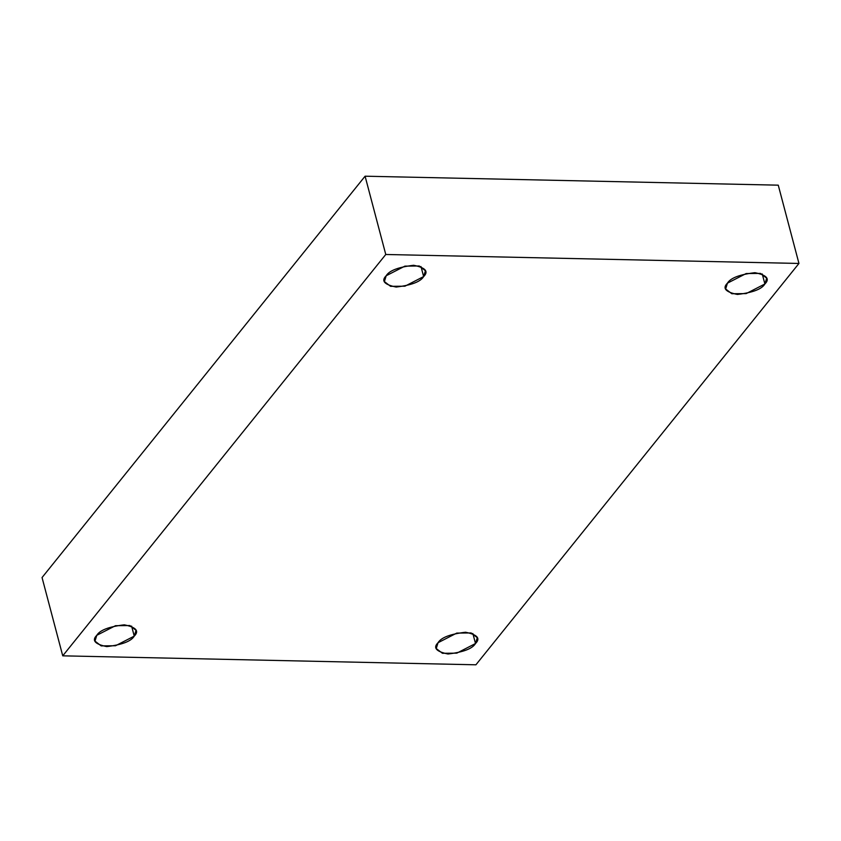 <?xml version="1.0" encoding="UTF-8"?>
<svg xmlns="http://www.w3.org/2000/svg" width="841" height="841" viewBox="0 0 841 841"><rect width="100%" height="100%" fill="white"/><g stroke="black" fill="none" stroke-linecap="round" stroke-linejoin="round"><path stroke-width="1.26" d="M420.994 266.555L423.633 276.573L425.43 270.739L419.239 265.987L404.889 266.134L386.187 275.753C389.257 270.592 398.424 267.091 413.667 265.283C425.525 267.68 428.847 271.443 423.633 276.573C420.563 281.735 411.396 285.225 396.153 287.044C384.295 284.636 380.973 280.873 386.187 275.753L384.39 281.588L390.581 286.329L404.931 286.192L423.633 276.573L420.994 266.555M131.606 626.114L134.245 636.122L136.042 630.287L129.85 625.546L115.501 625.693L96.789 635.312C99.869 630.14 109.025 626.65 124.279 624.831C136.126 627.239 139.448 631.002 134.245 636.122C131.164 641.294 122.008 644.784 106.754 646.603C94.907 644.195 91.585 640.432 96.789 635.312L94.991 641.136L101.183 645.888L115.543 645.741L134.245 636.122L131.606 626.114M472.852 633.515L475.501 643.523L477.299 637.699L471.107 632.947L456.758 633.094L438.045 642.713C441.126 637.552 450.282 634.051 465.536 632.243C477.383 634.64 480.705 638.403 475.501 643.523C472.421 648.695 463.265 652.185 448.011 654.004C436.164 651.596 432.842 647.833 438.045 642.713L436.248 648.548L442.44 653.289L456.8 653.152L475.501 643.523L472.852 633.515M762.251 273.966L764.889 283.974L766.687 278.15L760.495 273.399L746.146 273.546L727.433 283.165C730.514 277.993 739.681 274.502 754.924 272.684C766.771 275.091 770.093 278.855 764.889 283.974C761.82 289.146 752.653 292.636 737.41 294.455C725.552 292.048 722.23 288.284 727.433 283.165L725.646 288.989L731.828 293.74L746.188 293.593L764.889 283.974L762.251 273.966M798.95 263.454L475.911 664.8L62.739 655.833L42.05 577.546L62.739 655.833L385.767 254.487L365.089 176.2L42.05 577.546L365.089 176.2L385.767 254.487L798.95 263.454L778.261 185.167L798.95 263.454L385.767 254.487L62.739 655.833L475.911 664.8L798.95 263.454M778.261 185.167L365.089 176.2L778.261 185.167"/></g></svg>
